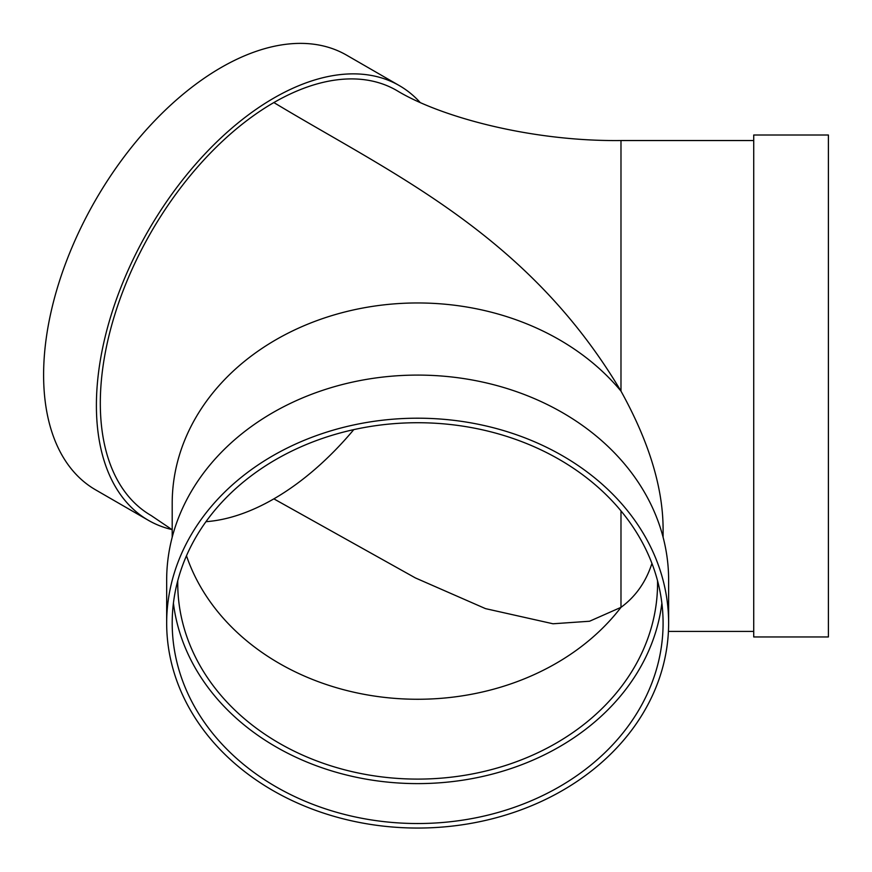 <?xml version="1.0" encoding="UTF-8"?>
<svg xmlns="http://www.w3.org/2000/svg" width="872" height="872" viewBox="0 0 872 872"><rect width="100%" height="100%" fill="white"/><g stroke="black" fill="none" stroke-linecap="round" stroke-linejoin="round"><path stroke-width="1.31" d="M205.966 521.685A239.92 138.517 120 0 0 273.863 498.86L415.388 577.929L485.519 608.634L553.022 623.774L589.537 621.246L620.984 607.348L620.984 510.883M273.863 498.86A239.92 138.517 120 0 0 353.781 429.623M172.198 537.228L172.198 503.373A245.446 200.407 180 0 1 345.759 311.751A245.446 200.407 180 0 1 620.984 391.125L620.984 140.534C530.852 141.613 439.826 116.815 396.586 90.405A245.446 141.711 120 0 0 273.863 102.558C391.953 173.768 527.843 234.328 620.984 391.125C648.67 441.112 662.698 486.631 663.091 527.691L663.091 537.228M273.863 102.558A245.446 141.711 120 0 0 113.524 318.858A245.446 141.711 120 0 0 151.15 515.537L172.198 529.762M171.98 529.577A250.973 144.905 -60 0 1 148.382 520.322L95.582 489.835A250.973 144.905 -60 0 1 95.582 200.037A250.973 144.905 -60 0 1 346.555 55.132L399.354 85.62A250.973 144.905 -60 0 1 419.977 102.296M148.382 520.322A250.973 144.905 -60 0 1 148.382 230.513A250.973 144.905 -60 0 1 399.354 85.62M177.746 580.752A239.92 195.895 180 0 0 177.735 583.204A239.92 195.895 180 0 0 417.644 779.099A239.92 195.895 180 0 0 657.564 583.204A239.92 195.895 180 0 0 657.543 580.752M651.94 563.399C645.934 581.984 635.612 596.622 620.984 607.348A239.92 195.895 180 0 1 383.135 697.229A239.92 195.895 180 0 1 186.477 555.78M753.724 530.885L753.724 636.952L828.4 636.952L828.4 135.007L753.724 135.007L753.724 530.885M173.419 603.162A245.446 200.407 180 0 0 417.644 783.612A245.446 200.407 180 0 0 661.87 603.162M172.198 623.12A245.446 200.407 180 0 0 417.644 823.528A245.446 200.407 180 0 0 663.091 623.12A245.446 200.407 180 0 0 417.644 422.724A245.446 200.407 180 0 0 172.198 623.12M668.628 623.12L668.628 580.011A250.973 204.92 180 0 0 417.644 375.091A250.973 204.92 180 0 0 166.672 580.011L166.672 623.12A250.973 204.92 180 0 0 417.644 828.051A250.973 204.92 180 0 0 668.628 623.12A250.973 204.92 180 0 0 417.644 418.2A250.973 204.92 180 0 0 166.672 623.12M668.421 631.426L753.724 631.426M620.984 140.534L753.724 140.534"/></g></svg>
